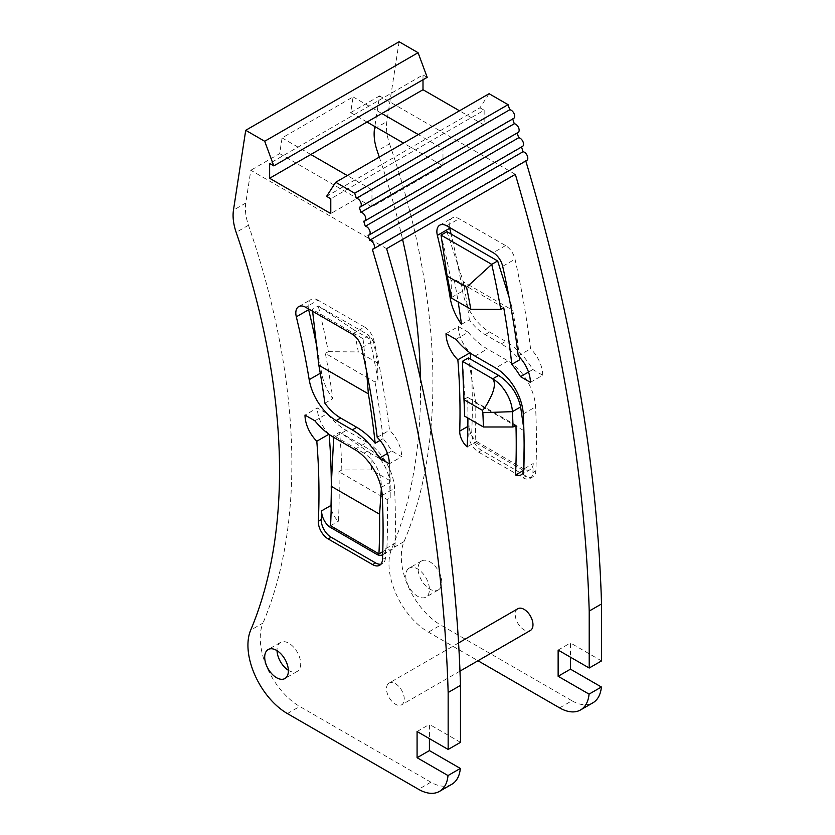 <?xml version="1.0" encoding="UTF-8"?>
<svg xmlns="http://www.w3.org/2000/svg" width="835" height="835" viewBox="0 0 835 835"><rect width="100%" height="100%" fill="white"/><g stroke="black" fill="none" stroke-linecap="round" stroke-linejoin="round"><path stroke-width="0.63" stroke-dasharray="4.17 3.13" d="M288.357 670.275A16.742 9.665 60 0 0 297.229 671.413A16.742 9.665 60 0 0 298.116 670.776A16.742 9.665 -120 0 0 296.749 651.269A16.742 9.665 -120 0 0 280.497 642.418A16.742 9.665 -120 0 0 279.61 643.054A16.742 9.665 60 0 0 277.032 650.663M460.482 742.336L429.42 724.394L429.42 738.631M451.818 784.263A41.844 24.163 60 0 1 430.891 782.197L299.713 706.452A55.799 32.21 60 0 1 262.994 623.035L250.667 630.154M386.615 248.663L250.824 170.267L245.793 203.02A41.844 24.163 60 0 0 248.496 225.241A588.654 339.855 60 0 1 262.994 623.035M390.195 480.803L371.45 469.969A676.527 390.592 60 0 0 370.761 453.488L389.183 464.124A6.972 4.029 60 0 1 389.642 466.483A703.028 405.893 60 0 1 390.195 480.803L390.206 497.89L387.252 499.591L338.895 471.671A655.6 378.516 60 0 1 338.446 521.186A13.944 8.058 60 0 1 331.182 508.097M387.252 499.591A723.955 417.98 60 0 1 386.835 549.326L382.764 551.674M354.635 449.449L366.962 442.331A39.057 22.545 60 0 1 394.537 488.287A735.113 424.42 60 0 1 395.132 543.251A13.944 8.058 60 0 1 392.252 549.263A13.944 8.058 60 0 1 386.835 549.326M366.962 442.331L346.285 430.39A55.799 32.21 60 0 1 327.184 413.659L317.321 407.971L304.994 415.089M328.927 434.231L329.136 434.106A25.113 14.498 60 0 1 317.321 407.971M331.297 485.469A644.443 372.076 60 0 1 331.286 491.157M377.608 363.048L358.34 351.932A676.527 390.592 60 0 0 353.936 329.877L373.37 341.098A703.028 405.893 60 0 1 377.608 363.048L377.984 380.353L375.03 382.065L325.358 353.382A655.6 378.516 60 0 1 332.768 398.639A39.057 22.545 60 0 1 321.517 372.546A644.443 372.076 60 0 0 317.363 349.458M375.03 382.065A723.955 417.98 60 0 1 383.067 438.678A55.799 32.21 60 0 1 391.803 450.973L401.666 456.672L389.34 463.79M352.182 334.136L364.509 327.017A13.944 8.058 60 0 1 373.965 340.628A735.113 424.42 60 0 1 389.527 430.213A25.113 14.498 60 0 1 401.666 456.672M364.509 327.017L318.02 300.172L305.693 307.29M308.47 308.898A13.944 8.058 60 0 1 311.048 299.483A13.944 8.058 60 0 1 318.02 300.172M388.442 683.531A12.556 7.244 60 0 1 389.11 683.051A12.556 7.244 60 0 1 401.301 689.7A12.556 7.244 60 0 1 402.334 704.322A12.556 7.244 60 0 1 401.666 704.803A12.556 7.244 60 0 1 389.475 698.154A12.556 7.244 60 0 1 388.442 683.531M417.082 731.512L429.42 724.394M399.099 41.75L386.845 121.586A41.844 24.163 -120 0 0 389.538 143.808L377.211 150.926M515.331 174.348L379.539 95.952L374.842 126.555M379.539 95.952L350.69 112.61L353.101 96.912L282.084 137.911L279.673 153.609L250.824 170.267M279.673 153.609L371.961 206.892L442.978 165.883L403.524 143.109M367.035 122.035L350.69 112.61M371.45 469.969L341.849 469.969L338.895 471.671M390.206 497.89A723.955 417.98 -120 0 0 389.621 482.557A27.899 16.105 -120 0 0 369.926 449.731L364.008 453.144C375.364 461.056 381.167 472.433 381.418 487.296L381.344 488.652M382.472 559.46L385.436 557.759A735.113 424.42 60 0 0 385.76 548.658A13.944 8.058 60 0 1 382.879 554.67A13.944 8.058 60 0 1 382.66 554.784M314.858 420.777L327.184 413.659M330.556 525.737L338.446 521.186M341.849 469.969A655.6 378.516 -120 0 0 339.626 432.238L333.708 435.651L333.687 437.352M324.878 403.19L332.768 398.639M353.936 329.877L318.25 305.996A655.6 378.516 -120 0 1 328.312 351.671L325.358 353.382M377.984 380.353A723.955 417.98 -120 0 0 368.934 335.263L318.25 305.996L312.332 309.42L312.603 311.288M328.312 351.671L358.34 351.932M373.37 341.098L368.934 335.263L363.016 338.686L366.565 371.095M383.067 438.678L380.061 440.41M387.45 453.488L391.803 450.973M377.201 437.331L389.527 430.213M517.825 608.736A12.556 7.244 -120 0 0 517.168 609.216A12.556 7.244 -120 0 0 518.191 623.839A12.556 7.244 -120 0 0 530.382 630.488M526.802 160.414A4.885 2.818 60 0 1 525.695 160.633L372.316 249.185M368.078 235.199L521.457 146.647A1394.899 805.347 60 0 1 521.551 146.991M522.522 146.428A4.885 2.818 60 0 1 521.457 146.647M363.726 221.212L517.105 132.661A1394.909 805.347 60 0 1 517.199 132.974M518.138 132.441A4.885 2.818 60 0 1 517.105 132.661M359.259 207.216L512.638 118.664A1394.899 805.347 60 0 1 512.732 118.967M513.64 118.445A4.885 2.818 60 0 1 512.638 118.664M489.091 93.708L479.968 107.798L326.589 196.35M479.968 107.798L484.154 110.22L330.785 198.772M484.154 110.22L484.154 125.031L442.978 148.807L418.325 134.571M442.978 165.883L442.978 148.807M371.961 206.892L371.961 189.806L330.785 213.583M371.961 189.806L347.308 175.569M423.001 79.753L423.001 74.92L269.632 163.472M423.001 74.92L427.196 77.331M385.436 557.759A13.944 8.058 60 0 1 382.555 563.594A13.944 8.058 60 0 1 380.917 564.178M310.808 154.496L282.084 137.911M381.825 113.497L353.101 96.912M379.309 157.095A588.654 339.855 60 0 1 402.585 239.436M420.464 378.85A588.654 339.855 60 0 1 391.709 548.72A55.799 32.21 60 0 0 428.428 632.137L477.975 660.746M515.967 425.276L467.61 397.366A655.6 378.516 60 0 1 467.913 418.032M503.745 307.75L454.073 279.067A655.6 378.516 60 0 1 458.144 301.915M408.325 568.739A16.742 9.665 60 0 1 409.213 568.103A16.742 9.665 60 0 1 425.464 576.954A16.742 9.665 60 0 1 426.831 596.461A16.742 9.665 60 0 1 425.954 597.098A16.742 9.665 60 0 1 409.693 588.237A16.742 9.665 60 0 1 408.325 568.739M484.154 125.031L459.5 110.794M601.534 660.903L570.462 642.96L570.462 657.197M559.617 707.882L571.944 700.763A41.844 24.163 -120 0 0 592.871 702.83M571.944 700.763L440.755 625.029L428.428 632.137M389.538 143.808A588.654 339.855 -120 0 1 404.036 541.602A55.799 32.21 -120 0 0 440.755 625.029M439.168 589.343A16.742 9.665 -120 0 0 437.79 569.846A16.742 9.665 -120 0 0 421.539 560.984A16.742 9.665 -120 0 0 420.652 561.621A16.742 9.665 -120 0 0 422.019 581.118A16.742 9.665 -120 0 0 438.281 589.98A16.742 9.665 -120 0 0 439.168 589.343M467.162 446.871L476.534 441.454A13.944 8.058 60 0 1 469.093 425.714A644.443 372.076 60 0 1 468.748 434.43L471.712 432.728A13.944 8.058 -120 0 0 481.555 450.399L525.998 476.065A13.944 8.058 -120 0 0 532.981 476.754A13.944 8.058 -120 0 0 535.851 470.909A735.113 424.42 -120 0 0 535.579 406.854A39.057 22.545 -120 0 0 508.014 360.897L487.327 348.957A55.799 32.21 -120 0 1 468.226 332.236L455.9 339.354M446.036 333.656L458.363 326.537L468.226 332.236M458.363 326.537A25.113 14.498 -120 0 0 470.178 352.673A644.443 372.076 -120 0 1 470.199 352.965M471.712 432.728A644.443 372.076 -120 0 0 470.679 359.269M530.392 382.357L542.719 375.239L532.855 369.54A55.799 32.21 -120 0 0 505.676 341.327L489.592 332.038A39.057 22.545 -120 0 1 462.569 291.112A644.443 372.076 -120 0 0 451.088 234.061M542.719 375.239A25.113 14.498 -120 0 0 530.58 348.779A735.113 424.42 -120 0 0 515.018 259.194A13.944 8.058 -120 0 0 505.561 245.584L459.062 218.739A13.944 8.058 -120 0 0 452.09 218.05A13.944 8.058 -120 0 0 449.512 227.464M370.761 453.488L339.626 432.238L369.926 449.731C381.731 457.225 389.872 464.479 389.183 464.124M364.008 453.144L333.708 435.651M363.016 338.686L312.332 309.42M558.135 650.079L570.462 642.96M467.61 397.366L464.646 399.067A655.6 378.516 -120 0 0 462.423 361.336M523.441 470.46L475.052 442.31A655.6 378.516 -120 0 0 475.731 402.877L468.341 357.923M533.221 463.519A13.944 8.058 60 0 1 530.34 469.531A13.944 8.058 60 0 1 524.923 469.604L523.848 468.978L533.221 463.519A735.113 424.42 60 0 1 532.897 472.62A13.944 8.058 60 0 1 530.016 478.465A13.944 8.058 60 0 1 523.044 477.766L478.601 452.111A13.944 8.058 60 0 1 468.748 434.43M523.733 470.293L524.923 469.604M524.119 444.752A723.955 417.98 -120 0 0 524.067 430.776L475.731 402.877M523.837 428.992L524.067 430.776M464.646 399.067L464.657 416.154M518.253 355.898L530.58 348.779M532.855 369.54L528.503 372.055M461.484 324.324L469.374 319.774A39.057 22.545 60 0 0 485.156 334.595L501.24 343.884A55.799 32.21 60 0 1 519.673 359.802M519.37 357.025A723.955 417.98 -120 0 0 512.867 310.422L463.331 281.823A655.6 378.516 -120 0 1 469.374 319.774M509.047 297.062L512.867 310.422M454.073 279.067L451.109 280.779L451.558 298.116M446.965 231.681L463.331 281.823M451.109 280.779A655.6 378.516 -120 0 0 441.047 235.105M476.534 441.454L523.524 468.79M430.891 782.197L418.565 789.315M287.386 713.57L299.713 706.452M248.496 225.241L236.169 232.36M245.793 203.02L233.466 210.138M374.518 128.705L386.845 121.586M389.642 466.483L389.621 482.557L381.418 487.296M385.76 548.658L395.132 543.251M382.211 495.405L394.537 488.287M346.285 430.39L333.958 437.509M320.264 373.276L321.517 372.546M361.639 347.746L373.965 340.628M404.036 541.602L391.709 548.72M467.84 426.434L469.093 425.714M475 356.075L487.327 348.957M508.014 360.897L495.687 368.016M523.253 413.972L535.579 406.854M532.897 472.62L535.851 470.909M451.443 297.542L462.569 291.112M446.735 225.857L459.062 218.739M505.561 245.584L493.224 252.702M502.68 266.313L515.018 259.194M501.24 343.884L505.676 341.327M485.156 334.595L489.592 332.038M478.601 452.111L481.555 450.399M525.998 476.065L523.044 477.766M280.497 642.418L268.16 649.536M297.229 671.413L284.902 678.531M382.879 554.67L392.252 549.263M298.711 306.602L311.048 299.483M458.572 642.95L389.11 683.051M459.981 671.131L401.666 704.803M379.601 565.305L382.555 563.594M520.967 474.948L530.34 469.531M439.763 225.168L452.09 218.05M421.539 560.984L409.213 568.103M438.281 589.98L425.954 597.098M530.016 478.465L532.981 476.754"/><path stroke-width="1.25" d="M285.789 677.895A16.742 9.665 -120 0 0 284.422 658.387A16.742 9.665 -120 0 0 268.16 649.536A16.742 9.665 -120 0 0 267.273 650.173A16.742 9.665 -120 0 0 268.651 669.67A16.742 9.665 -120 0 0 284.902 678.531A16.742 9.665 -120 0 0 285.789 677.895M570.462 657.197L570.462 669.159L601.388 687.007L589.061 694.125L558.135 676.277L558.135 650.079L589.207 668.021L589.207 611.074A1394.899 805.347 60 0 0 515.331 174.348L386.615 248.663A1394.899 805.347 60 0 1 460.482 685.389L460.482 742.336L448.155 749.454L417.082 731.512L417.082 757.71L448.009 775.558L460.336 768.44A41.844 24.163 60 0 1 451.818 784.263L439.492 791.382A41.844 24.163 -120 0 0 448.009 775.558M429.42 738.631L429.42 750.592L460.336 768.44M329.157 434.398A644.443 372.076 60 0 1 331.297 485.469M331.286 491.157A644.443 372.076 60 0 1 331.004 505.436A13.944 8.058 60 0 0 331.182 508.097M296.31 316.82A13.944 8.058 -120 0 1 298.711 306.602A13.944 8.058 -120 0 1 305.693 307.29L352.182 334.136A13.944 8.058 -120 0 1 361.639 347.746A735.113 424.42 -120 0 1 377.201 437.331A25.113 14.498 -120 0 1 389.34 463.79L379.476 458.091A55.799 32.21 -120 0 0 352.307 429.879L336.213 420.589A39.057 22.545 -120 0 1 309.19 379.664A644.443 372.076 -120 0 0 296.31 316.82L308.647 309.702A13.944 8.058 60 0 1 308.47 308.898M308.647 309.702A644.443 372.076 60 0 1 317.363 349.458M288.357 670.275A16.742 9.665 60 0 1 277.032 650.663M448.155 749.454L448.155 692.507A1394.899 805.347 -120 0 0 372.316 249.185A4.885 2.818 -120 0 0 373.422 248.966A4.885 2.818 -120 0 0 373.84 244.154A4.885 2.818 -120 0 0 369.634 240.292A1394.899 805.347 -120 0 0 368.078 235.199A4.885 2.818 -120 0 0 369.143 234.979A4.885 2.818 -120 0 0 369.55 230.147A4.885 2.818 -120 0 0 365.323 226.306A1394.909 805.347 -120 0 0 363.726 221.212A4.885 2.818 -120 0 0 364.759 220.993A4.885 2.818 -120 0 0 365.156 216.14A4.885 2.818 -120 0 0 360.897 212.309A1394.899 805.347 -120 0 0 359.259 207.216A4.885 2.818 -120 0 0 360.261 206.986A4.885 2.818 -120 0 0 360.647 202.112A4.885 2.818 -120 0 0 356.368 198.312L354.698 193.219L335.712 182.26L326.589 196.35L330.785 198.772L330.785 213.583L269.632 178.273L269.632 163.472L273.817 165.883L264.695 141.261L245.72 130.302L233.466 210.138A41.844 24.163 -120 0 0 236.169 232.36A588.654 339.855 -120 0 1 250.667 630.154A55.799 32.21 -120 0 0 287.386 713.57L418.565 789.315A41.844 24.163 -120 0 0 439.492 791.382M316.799 441.224A644.443 372.076 -120 0 1 318.333 521.28A13.944 8.058 -120 0 0 328.186 538.951L372.629 564.617A13.944 8.058 -120 0 0 379.601 565.305A13.944 8.058 -120 0 0 382.472 559.46A735.113 424.42 -120 0 0 382.211 495.405A39.057 22.545 -120 0 0 354.635 449.449L333.958 437.509A55.799 32.21 -120 0 1 314.858 420.777L304.994 415.089A25.113 14.498 -120 0 0 316.799 441.224L328.927 434.231M448.155 692.507L460.482 685.389M417.082 757.71L429.42 750.592M374.842 126.555L374.518 128.705A41.844 24.163 60 0 0 377.211 150.926A588.654 339.855 60 0 1 379.309 157.095M273.817 165.883L427.196 77.331L418.074 52.709L399.099 41.75L245.72 130.302M403.524 143.109L367.035 122.035M381.344 488.652L379.57 514.203L331.234 486.294L333.687 437.352M382.764 551.674L378.944 553.887A723.955 417.98 -120 0 0 379.57 514.203M382.66 554.784A13.944 8.058 60 0 1 377.462 554.732L378.944 553.887L330.556 525.737A655.6 378.516 -120 0 0 331.234 486.294M330.556 525.737L329.073 526.593A13.944 8.058 60 0 1 321.632 510.843A644.443 372.076 60 0 1 321.287 519.568A13.944 8.058 60 0 0 331.14 537.249L328.186 538.951M336.213 420.589L340.659 418.022A39.057 22.545 60 0 1 324.878 403.19A655.6 378.516 -120 0 0 318.834 365.25L312.603 311.288M366.565 371.095L368.371 393.849L318.834 365.25M380.061 440.41L375.176 443.228A723.955 417.98 -120 0 0 368.371 393.849M379.476 458.091L387.45 453.488M340.659 418.022L356.743 427.311A55.799 32.21 60 0 1 375.176 443.228M459.981 671.131L530.382 630.488A12.556 7.244 -120 0 0 531.05 630.008A12.556 7.244 -120 0 0 530.016 615.385A12.556 7.244 -120 0 0 517.825 608.736L458.572 642.95M369.634 240.292L523.013 151.74A4.885 2.818 60 0 1 527.219 155.613A4.885 2.818 60 0 1 526.802 160.414L373.422 248.966M521.551 146.991A1394.899 805.347 60 0 1 523.013 151.74M365.323 226.306L518.692 137.754A4.885 2.818 60 0 1 522.929 141.595A4.885 2.818 60 0 1 522.522 146.428L369.143 234.979M517.199 132.974A1394.909 805.347 60 0 1 518.692 137.754M360.897 212.309L514.277 123.757A4.885 2.818 60 0 1 518.535 127.588A4.885 2.818 60 0 1 518.138 132.441L364.759 220.993M512.732 118.967A1394.899 805.347 60 0 1 514.277 123.757M356.368 198.312L509.747 109.761A4.885 2.818 60 0 1 514.026 113.56A4.885 2.818 60 0 1 513.64 118.445L360.261 206.986M509.747 109.761L508.066 104.667L354.698 193.219M335.712 182.26L489.091 93.708L508.066 104.667M347.308 175.569L310.808 154.496L269.632 178.273M459.5 110.794L423.001 89.721L310.808 154.496M423.001 89.721L423.001 79.753M418.074 52.709L264.695 141.261M380.917 564.178A13.944 8.058 60 0 1 375.583 562.905L331.14 537.249M418.325 134.571L381.825 113.497M402.585 239.436A588.654 339.855 60 0 1 420.464 378.85M589.061 694.125A41.844 24.163 60 0 1 580.534 709.948A41.844 24.163 60 0 1 559.617 707.882L477.975 660.746M467.913 418.032A655.6 378.516 60 0 1 467.162 446.871A13.944 8.058 60 0 1 459.72 431.121L467.84 426.434M523.524 468.79L523.848 468.978A735.113 424.42 60 0 0 523.253 413.972A39.057 22.545 60 0 0 495.687 368.016L475 356.075A55.799 32.21 60 0 1 455.9 339.354L446.036 333.656A25.113 14.498 60 0 0 457.851 359.791A644.443 372.076 60 0 1 459.72 431.121M523.848 468.936A13.944 8.058 60 0 1 520.967 474.948A13.944 8.058 60 0 1 515.55 475.011L523.733 470.293M513.014 426.988A723.955 417.98 -120 0 0 512.419 411.655A27.899 16.105 -120 0 0 492.723 378.829L498.641 375.416L468.341 357.923L462.423 361.336L463.968 399.673L482.39 410.309A6.972 4.029 60 0 1 482.849 412.667A703.028 405.893 60 0 1 483.413 426.988L513.014 426.988L515.967 425.276A723.955 417.98 60 0 1 515.55 475.011M500.781 309.451A723.955 417.98 -120 0 0 491.742 264.371L466.577 287.292A703.028 405.893 60 0 1 470.815 309.232L500.781 309.451L503.745 307.75A723.955 417.98 60 0 1 511.782 364.363A55.799 32.21 60 0 1 520.529 376.658L530.392 382.357A25.113 14.498 60 0 0 518.253 355.898A735.113 424.42 60 0 0 502.68 266.313A13.944 8.058 60 0 0 493.224 252.702L446.735 225.857A13.944 8.058 60 0 0 439.763 225.168A13.944 8.058 60 0 0 437.363 235.387A644.443 372.076 60 0 1 450.242 298.231L451.443 297.542M458.144 301.915A655.6 378.516 60 0 1 461.484 324.324A39.057 22.545 60 0 1 450.242 298.231M589.207 611.074L601.534 603.955A1394.899 805.347 -120 0 0 525.799 160.988M601.534 603.955L601.534 660.903L589.207 668.021M580.534 709.948L592.871 702.83A41.844 24.163 -120 0 0 601.388 687.007M470.679 359.269A644.443 372.076 -120 0 0 470.199 352.965M449.512 227.464A13.944 8.058 -120 0 0 449.689 228.268A644.443 372.076 -120 0 1 451.088 234.061M329.073 526.593L377.462 554.732M558.135 676.277L570.462 669.159M457.851 359.791L469.969 352.798M523.441 470.46A723.955 417.98 -120 0 0 524.119 444.752M498.641 375.416C510.258 383.171 517.575 393.682 520.622 406.927L523.837 428.992M483.413 426.988L464.657 416.154A676.527 390.592 60 0 0 463.968 399.673M528.503 372.055L520.529 376.658M511.782 364.363L519.673 359.802A723.955 417.98 -120 0 0 519.37 357.025M497.66 260.948L446.965 231.681L441.047 235.105L491.742 264.371L497.66 260.948L509.047 297.062M470.815 309.232L451.558 298.116A676.527 390.592 60 0 0 447.142 276.061L441.047 235.105M482.39 410.309C484.561 408.795 487.734 403.524 491.93 394.506C494.894 387.252 495.155 382.023 492.723 378.829L462.423 361.336M466.577 287.292L447.142 276.061M318.333 521.28L321.287 519.568M321.632 510.843L331.004 505.436M309.19 379.664L320.264 373.276M352.307 429.879L356.743 427.311M372.629 564.617L375.583 562.905M520.622 406.927L512.419 411.655L482.849 412.667M437.363 235.387L449.689 228.268"/></g></svg>
